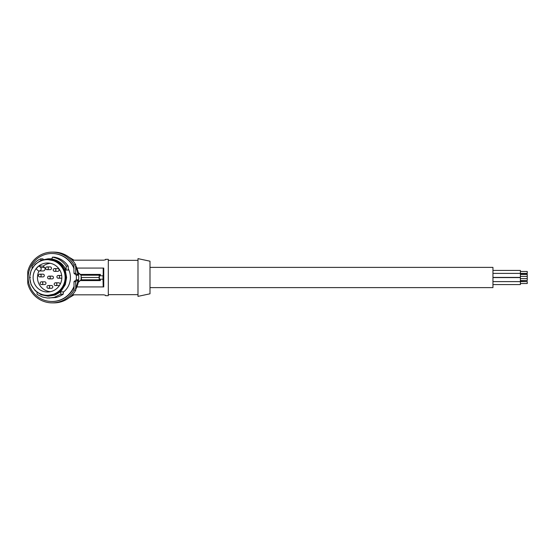 <?xml version="1.0" encoding="UTF-8"?>
<svg xmlns="http://www.w3.org/2000/svg" width="555" height="555" viewBox="0 0 555 555"><rect width="100%" height="100%" fill="white"/><g stroke="black" fill="none" stroke-linecap="round" stroke-linejoin="round"><path stroke-width="0.83" d="M51.99 258.81A18.69 18.509 90 0 0 51.913 258.81L48.105 258.81L48.112 259.664L54.952 261.023L60.766 264.888L61.369 264.284L55.278 260.233L48.105 258.81L41.112 260.233L35.194 264.284L31.094 270.347L29.595 277.5L30.449 277.5M60.766 264.888L64.512 270.673L65.767 277.5L64.512 284.326L60.766 290.112L54.952 293.977L48.112 295.336L48.105 296.19L41.112 294.767L35.194 290.716L31.094 284.653L29.595 277.5M52.378 257.173L51.934 259.039C58.518 260.288 63.235 263.965 66.094 270.063L66.232 266.123L68.175 266.123C64.789 261.197 60.176 258.214 54.314 257.173L52.378 257.173C58.233 258.214 62.854 261.197 66.232 266.123M75.806 265.776A24.691 24.455 90 0 1 75.806 289.224M47.48 263.008A14.492 14.347 -90 0 0 33.127 277.5A14.492 14.347 -90 0 0 48.368 291.965A14.492 14.347 -90 0 0 61.827 277.5A14.492 14.347 -90 0 0 47.48 263.008M34.993 290.112A17.836 17.663 -90 0 0 63.79 284.326A17.836 17.663 -90 0 0 47.48 259.664A17.836 17.663 -90 0 0 34.993 290.112M61.369 264.284L65.296 270.347L66.614 277.5L65.296 284.653L61.369 290.716L55.278 294.767L48.105 296.19L55.084 295.066L60.62 291.826L63.339 291.826L63.194 294.212L59.787 296.217L56.055 297.522L47.362 298.014L42.721 297.091L38.42 295.1L37.102 294.212L36.956 291.826M66.094 270.063L68.334 270.063L68.175 266.123M75.688 273.351L74.016 273.351L73.836 268.211L74.009 264.888L75.778 264.888L75.688 273.351L77.929 275.183A24.691 24.455 90 0 0 75.445 266.435M60.766 290.112L61.369 290.716M65.767 277.5L66.614 277.5M48.937 298.077L54.404 297.32L60.779 294.212L63.194 294.212M41.167 260.559L40.529 258.852C37.067 260.496 34.264 262.924 32.121 266.123L32.017 268.495M74.009 264.888A25.377 25.135 -90 0 0 27.75 271.638L27.75 283.362A25.377 25.135 -90 0 0 74.009 290.112L74.016 281.649L75.688 281.649L75.778 290.112L74.009 290.112M74.127 268.211A24.004 23.775 -90 0 0 52.205 253.496L51.913 253.496A24.004 23.775 -90 0 0 28.145 277.5A24.004 23.775 -90 0 0 73.836 286.789M51.913 301.504L52.205 301.504A24.004 23.775 -90 0 0 74.127 286.789M40.529 258.852L42.95 258.852L43.283 259.462M39.141 270.951A2.06 2.04 -90 0 1 37.705 270.347L36.193 268.821A14.479 14.34 -90 0 1 39.072 265.914L40.584 267.434L44.49 267.434A2.06 2.04 -90 0 1 43.047 270.951L39.141 270.951A2.06 2.04 -90 0 0 40.584 267.434M73.836 268.211A24.004 23.775 -90 0 0 51.913 253.496M74.016 273.351L76.264 275.183L77.929 275.183M76.264 275.183A24.691 24.455 90 0 1 76.264 279.817L77.929 279.817L75.688 281.649M77.929 279.817A24.691 24.455 90 0 1 75.445 288.565M76.264 279.817L74.016 281.649M75.778 264.888A25.377 25.135 -90 0 0 53.967 252.123L52.205 252.123M52.205 302.877L53.967 302.877A25.377 25.135 -90 0 0 75.778 290.112M60.779 294.212L60.62 291.826M38.85 274.572A1.374 1.36 -90 0 0 39.814 276.91A1.374 1.36 -90 0 0 41.07 275.016A1.374 1.36 -90 0 0 38.85 274.572M39.814 276.91L42.964 276.91A1.374 1.36 -90 0 0 44.22 275.016A1.374 1.36 -90 0 0 42.964 274.17L39.814 274.17M50.408 263.313A14.236 14.097 -90 0 0 43.151 266.088L44.49 267.434M39.058 270.944A14.236 14.097 -90 0 0 50.408 291.687M54.57 271.339L57.72 271.339A1.374 1.36 -90 0 0 58.976 269.446A1.374 1.36 -90 0 0 57.72 268.599L54.57 268.599A1.374 1.36 -90 0 0 53.315 270.493A1.374 1.36 -90 0 0 55.528 270.937A1.374 1.36 -90 0 0 54.57 268.599M47.009 269.647L50.158 269.647A1.374 1.36 -90 0 0 51.414 267.753A1.374 1.36 -90 0 0 50.158 266.899L47.009 266.899A1.374 1.36 -90 0 0 45.753 268.8A1.374 1.36 -90 0 0 47.966 269.244A1.374 1.36 -90 0 0 47.009 266.899M48.951 278.874L52.101 278.874A1.374 1.36 -90 0 0 53.356 276.973A1.374 1.36 -90 0 0 52.101 276.126L48.951 276.126A1.374 1.36 -90 0 0 47.695 278.027A1.374 1.36 -90 0 0 49.908 278.471A1.374 1.36 -90 0 0 48.951 276.126M58.268 278.215A1.374 1.36 -90 0 0 59.524 276.314A1.374 1.36 -90 0 0 57.304 275.87A1.374 1.36 -90 0 0 58.268 278.215L61.418 278.215A1.374 1.36 -90 0 0 61.813 278.152M61.688 275.495A1.374 1.36 -90 0 0 61.418 275.467L58.268 275.467M55.555 285.541A1.374 1.36 -90 0 0 56.804 283.647A1.374 1.36 -90 0 0 54.591 283.196A1.374 1.36 -90 0 0 55.555 285.541L58.705 285.541A1.374 1.36 -90 0 0 59.683 285.117M60.002 284.569A1.374 1.36 -90 0 0 58.705 282.8L55.555 282.8M48.299 288.281L51.448 288.281A1.374 1.36 -90 0 0 52.704 286.38A1.374 1.36 -90 0 0 51.448 285.534L48.299 285.534A1.374 1.36 -90 0 0 47.043 287.435A1.374 1.36 -90 0 0 49.256 287.878A1.374 1.36 -90 0 0 48.299 285.534M41.486 284.548L44.643 284.548A1.374 1.36 -90 0 0 45.892 282.648A1.374 1.36 -90 0 0 44.643 281.801L41.486 281.801A1.374 1.36 -90 0 0 40.237 283.702A1.374 1.36 -90 0 0 42.451 284.146A1.374 1.36 -90 0 0 41.486 281.801M68.286 268.78A18.69 18.509 90 0 1 63.319 292.228M39.072 265.914L43.151 266.088M78.324 272.956L81.079 275.211L81.155 277.5L81.079 279.789L78.324 282.044M100.191 275.786L100.386 274.406L99.199 275.211L99.109 277.5L99.199 279.789L100.386 280.594L100.191 279.214M103.015 275.786L103.015 279.214L99.366 279.214L99.366 275.786L103.202 275.786L103.202 268.072L76.888 268.072M99.109 277.5L81.446 277.5L81.377 279.789L99.199 279.789M81.155 277.5L81.079 275.211M81.079 279.789L78.241 282.453M78.241 272.547L81.377 275.211L99.199 275.211M80.51 274.406L100.386 274.406M76.888 286.928L103.75 286.928L103.75 268.072L103.202 268.072M72.33 260.17L103.841 260.17L105.561 259.719L103.841 260.17M71.422 259.24A22.512 22.29 -0 0 1 72.67 260.17M72.33 294.83L103.841 294.83L105.561 295.281L105.561 295.676L108.301 295.676L108.301 259.324L105.561 259.324L105.415 259.879M72.67 294.83A22.512 22.29 -0 0 1 71.422 295.76M69.021 297.82L74.023 294.83M105.561 295.281L103.841 294.83M74.023 260.17L69.021 257.18M137.987 277.5L137.987 258.637L149.996 261.19L149.996 293.81L137.987 296.363L137.987 277.5M80.51 280.594L100.386 280.594M103.015 279.214L103.202 286.928M149.996 287.615L492.951 287.615L492.951 267.385L149.996 267.385M527.25 271.464L520.389 271.464L527.25 271.464L527.25 273.4L520.389 273.4L520.389 277.41L492.951 277.41M492.951 277.59L520.389 277.59L520.389 281.607L527.25 281.6L527.25 283.536L520.389 283.536L527.25 283.536M492.951 281.607L520.389 281.607L520.389 284.576L492.951 284.576M520.389 280.566L527.25 280.566L520.389 280.761M520.389 278.631L527.25 278.631L527.25 280.566M520.389 281.6L527.25 281.6M520.389 270.424L492.951 270.424L520.389 270.424L520.389 273.393L492.951 273.393M520.389 274.239L527.25 274.239L527.25 278.631M520.389 276.369L527.25 276.369M520.389 274.434L527.25 274.434M54.952 261.023L55.278 260.233M41.334 294.219L41.112 294.767M41.334 260.781L41.112 260.233M64.512 270.673L65.296 270.347M64.512 284.326L65.296 284.653M54.952 293.977L55.278 294.767M48.112 295.336L47.48 295.336M108.301 260.35L137.987 260.35M108.301 294.649L137.987 294.649M48.112 259.664L47.48 259.664"/></g></svg>
